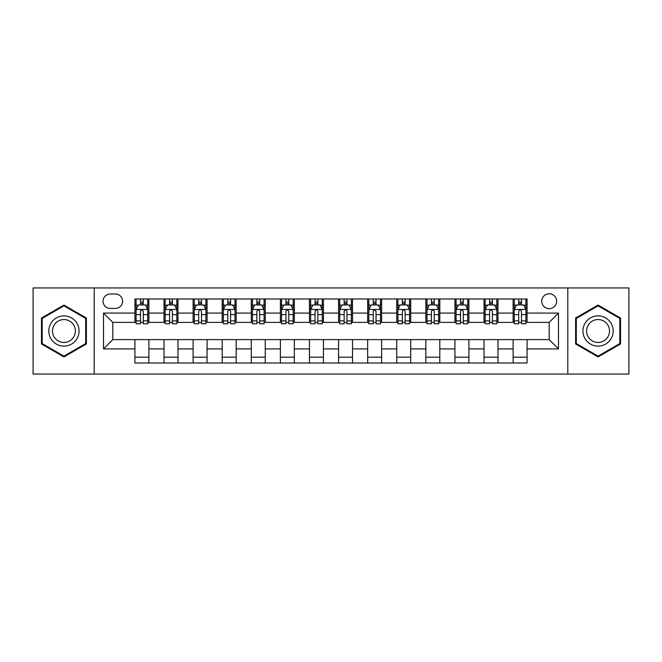 <?xml version="1.0" encoding="UTF-8"?>
<svg xmlns="http://www.w3.org/2000/svg" width="662" height="662" viewBox="0 0 662 662"><rect width="100%" height="100%" fill="white"/><g stroke="black" fill="none" stroke-linecap="round" stroke-linejoin="round"><path stroke-width="0.99" d="M549.187 293.762A7.447 7.447 0 0 0 541.739 301.21A7.447 7.447 0 0 0 549.187 308.658A7.447 7.447 0 0 0 556.634 301.21A7.447 7.447 0 0 0 549.187 293.762M567.806 374.055L628.9 374.055L628.9 287.945L567.806 287.945L567.806 374.055L94.194 374.055L94.194 287.945L33.1 287.945L33.1 374.055L94.194 374.055M110.248 308.426L115.37 308.426A7.216 7.216 0 0 0 122.586 301.21A7.216 7.216 0 0 0 115.37 293.994L110.248 293.994A7.216 7.216 0 0 0 103.04 301.21A7.216 7.216 0 0 0 110.248 308.426M567.806 287.945L94.194 287.945M134.924 348.924L103.504 348.924L103.504 313.076L134.924 313.076L134.924 322.386L112.813 322.386L112.813 339.614L134.924 339.614L134.924 362.999L527.076 362.999L527.076 339.614L549.187 339.614L549.187 322.386L527.076 322.386L527.076 313.076L558.496 313.076L558.496 348.924L527.076 348.924M527.076 313.076L527.076 299.001L134.924 299.001L134.924 313.076M513.116 299.001L513.116 322.386L514.275 322.386M518.702 322.386L521.49 322.386M525.918 322.386L527.076 322.386M513.116 322.386L496.823 322.386M484.021 299.001L484.021 322.386L485.188 322.386M489.607 322.386L492.404 322.386M484.021 322.386L467.728 322.386M454.935 299.001L454.935 322.386L456.093 322.386M460.52 322.386L463.309 322.386M454.935 322.386L438.641 322.386M425.84 299.001L425.84 322.386L427.007 322.386M431.425 322.386L434.214 322.386M425.84 322.386L409.546 322.386M396.745 299.001L396.745 322.386L397.912 322.386M402.33 322.386L405.127 322.386M396.745 322.386L380.46 322.386M367.658 299.001L367.658 322.386L368.817 322.386M373.244 322.386L376.033 322.386M367.658 322.386L351.365 322.386M338.563 299.001L338.563 322.386L339.73 322.386M344.149 322.386L346.946 322.386M338.563 322.386L322.27 322.386M309.468 299.001L309.468 322.386L310.635 322.386M315.054 322.386L317.851 322.386M309.468 322.386L293.183 322.386M280.382 299.001L280.382 322.386L281.54 322.386M285.967 322.386L288.756 322.386M280.382 322.386L264.088 322.386M251.287 299.001L251.287 322.386L252.454 322.386M256.873 322.386L259.67 322.386M251.287 322.386L234.993 322.386M222.2 299.001L222.2 322.386L223.359 322.386M227.786 322.386L230.575 322.386M222.2 322.386L205.907 322.386M193.105 299.001L193.105 322.386L194.272 322.386M198.691 322.386L201.48 322.386M193.105 322.386L176.812 322.386M164.01 299.001L164.01 322.386L165.177 322.386M169.596 322.386L172.393 322.386M164.01 322.386L147.725 322.386M134.924 322.386L136.082 322.386M140.51 322.386L143.298 322.386M134.924 339.614L148.884 339.614L148.884 362.999M527.076 339.614L148.884 339.614M148.884 299.001L148.884 322.386M134.924 304.818L136.082 304.818M140.51 304.818L143.298 304.818M147.725 304.818L148.884 304.818M134.924 357.182L148.884 357.182M164.01 339.614L164.01 362.999M177.979 299.001L177.979 322.386M164.01 304.818L165.177 304.818M169.596 304.818L172.393 304.818M176.812 304.818L177.979 304.818M177.979 339.614L177.979 362.999M164.01 357.182L177.979 357.182M193.105 339.614L193.105 362.999M207.065 339.614L207.065 362.999M193.105 357.182L207.065 357.182M207.065 299.001L207.065 322.386M193.105 304.818L194.272 304.818M198.691 304.818L201.48 304.818M205.907 304.818L207.065 304.818M222.2 339.614L222.2 362.999M236.16 339.614L236.16 362.999M222.2 357.182L236.16 357.182M236.16 299.001L236.16 322.386M222.2 304.818L223.359 304.818M227.786 304.818L230.575 304.818M234.993 304.818L236.16 304.818M251.287 339.614L251.287 362.999M265.255 339.614L265.255 362.999M251.287 357.182L265.255 357.182M265.255 299.001L265.255 322.386M251.287 304.818L252.454 304.818M256.873 304.818L259.67 304.818M264.088 304.818L265.255 304.818M280.382 339.614L280.382 362.999M294.342 339.614L294.342 362.999M280.382 357.182L294.342 357.182M294.342 299.001L294.342 322.386M280.382 304.818L281.54 304.818M285.967 304.818L288.756 304.818M293.183 304.818L294.342 304.818M309.468 339.614L309.468 362.999M323.437 339.614L323.437 362.999M309.468 357.182L323.437 357.182M323.437 299.001L323.437 322.386M309.468 304.818L310.635 304.818M315.054 304.818L317.851 304.818M322.27 304.818L323.437 304.818M338.563 339.614L338.563 362.999M352.532 339.614L352.532 362.999M338.563 357.182L352.532 357.182M352.532 299.001L352.532 322.386M338.563 304.818L339.73 304.818M344.149 304.818L346.946 304.818M351.365 304.818L352.532 304.818M367.658 339.614L367.658 362.999M381.618 339.614L381.618 362.999M367.658 357.182L381.618 357.182M381.618 299.001L381.618 322.386M367.658 304.818L368.817 304.818M373.244 304.818L376.033 304.818M380.46 304.818L381.618 304.818M396.745 339.614L396.745 362.999M410.713 339.614L410.713 362.999M396.745 357.182L410.713 357.182M410.713 299.001L410.713 322.386M396.745 304.818L397.912 304.818M402.33 304.818L405.127 304.818M409.546 304.818L410.713 304.818M425.84 339.614L425.84 362.999M439.8 339.614L439.8 362.999M425.84 357.182L439.8 357.182M439.8 299.001L439.8 322.386M425.84 304.818L427.007 304.818M431.425 304.818L434.214 304.818M438.641 304.818L439.8 304.818M454.935 339.614L454.935 362.999M468.895 339.614L468.895 362.999M454.935 357.182L468.895 357.182M468.895 299.001L468.895 322.386M454.935 304.818L456.093 304.818M460.52 304.818L463.309 304.818M467.728 304.818L468.895 304.818M484.021 339.614L484.021 362.999M497.989 339.614L497.989 362.999M484.021 357.182L497.989 357.182M497.989 299.001L497.989 322.386M484.021 304.818L485.188 304.818M489.607 304.818L492.404 304.818M496.823 304.818L497.989 304.818M513.116 339.614L513.116 362.999M513.116 357.182L527.076 357.182M513.116 304.818L514.275 304.818M518.702 304.818L521.49 304.818M525.918 304.818L527.076 304.818M112.813 322.386L103.504 313.076M112.813 339.614L103.504 348.924M558.496 313.076L549.187 322.386M558.496 348.924L549.187 339.614M63.941 356.934L86.399 343.967L86.399 318.033L63.941 305.066L41.474 318.033L41.474 343.967L63.941 356.934M620.526 318.033L598.059 305.066L575.601 318.033L575.601 343.967L598.059 356.934L620.526 343.967L620.526 318.033M143.298 302.021L140.51 302.021M147.725 320.871L143.298 320.871L143.298 323.784L147.725 323.784L147.725 309.593L145.392 304.934L138.416 304.934L136.082 309.593L136.082 323.784L140.51 323.784L140.51 320.871L136.082 320.871M136.082 309.593L136.082 299.001M147.725 309.584L147.725 299.001M140.51 304.934L140.51 299.001M143.298 299.001L143.298 304.934M143.298 320.871L143.298 311.33C142.371 309.543 141.436 309.543 140.51 311.33L140.51 320.871M172.393 302.021L169.596 302.021M176.812 320.871L172.393 320.871L172.393 323.784L176.812 323.784L176.812 309.593L174.487 304.934L167.503 304.934L165.177 309.593L165.177 323.784L169.596 323.784L169.596 320.871L165.177 320.871M165.177 309.593L165.177 299.001M176.812 309.584L176.812 299.001M169.596 304.934L169.596 299.001M172.393 299.001L172.393 304.934M172.393 320.871L172.393 311.33C171.458 309.543 170.531 309.543 169.596 311.33L169.596 320.871M201.48 302.021L198.691 302.021M205.907 320.871L201.48 320.871L201.48 323.784L205.907 323.784L205.907 309.593L203.582 304.934L196.597 304.934L194.272 309.593L194.272 323.784L198.691 323.784L198.691 320.871L194.272 320.871M194.272 309.593L194.272 299.001M205.907 309.584L205.907 299.001M198.691 304.934L198.691 299.001M201.48 299.001L201.48 304.934M201.48 320.871L201.48 311.33C200.553 309.543 199.626 309.543 198.691 311.33L198.691 320.871M230.575 302.021L227.786 302.021M234.993 320.871L230.575 320.871L230.575 323.784L234.993 323.784L234.993 309.593L232.668 304.934L225.684 304.934L223.359 309.593L223.359 323.784L227.786 323.784L227.786 320.871L223.359 320.871M223.359 309.593L223.359 299.001M234.993 309.584L234.993 299.001M227.786 304.934L227.786 299.001M230.575 299.001L230.575 304.934M230.575 320.871L230.575 311.33C229.648 309.543 228.713 309.543 227.786 311.33L227.786 320.871M259.67 302.021L256.873 302.021M264.088 320.871L259.67 320.871L259.67 323.784L264.088 323.784L264.088 309.593L261.763 304.934L254.779 304.934L252.454 309.593L252.454 323.784L256.873 323.784L256.873 320.871L252.454 320.871M252.454 309.593L252.454 299.001M264.088 309.584L264.088 299.001M256.873 304.934L256.873 299.001M259.67 299.001L259.67 304.934M259.67 320.871L259.67 311.33C258.734 309.543 257.808 309.543 256.873 311.33L256.873 320.871M77.04 323.437A15.127 15.127 0 0 0 56.378 317.901A15.127 15.127 0 0 0 50.833 338.563A15.127 15.127 0 0 0 71.504 344.099A15.127 15.127 0 0 0 77.04 323.437M73.854 325.274A11.453 11.453 0 0 0 58.215 321.078A11.453 11.453 0 0 0 54.019 336.726A11.453 11.453 0 0 0 69.667 340.922A11.453 11.453 0 0 0 73.854 325.274M63.941 356.131L42.178 343.561L42.178 318.439L63.941 305.869L85.696 318.439L85.696 343.561L63.941 356.131M598.059 346.127A15.127 15.127 0 0 0 613.194 331A15.127 15.127 0 0 0 598.059 315.873A15.127 15.127 0 0 0 582.932 331A15.127 15.127 0 0 0 598.059 346.127M598.059 342.453A11.453 11.453 0 0 0 609.52 331A11.453 11.453 0 0 0 598.059 319.547A11.453 11.453 0 0 0 586.606 331A11.453 11.453 0 0 0 598.059 342.453M576.304 318.439L598.059 305.869L619.822 318.439L619.822 343.561L598.059 356.131L576.304 343.561L576.304 318.439M288.756 302.021L285.967 302.021M293.183 320.871L288.756 320.871L288.756 323.784L293.183 323.784L293.183 309.593L290.85 304.934L283.874 304.934L281.54 309.593L281.54 323.784L285.967 323.784L285.967 320.871L281.54 320.871M281.54 309.593L281.54 299.001M293.183 309.584L293.183 299.001M285.967 304.934L285.967 299.001M288.756 299.001L288.756 304.934M288.756 320.871L288.756 311.33C287.829 309.543 286.894 309.543 285.967 311.33L285.967 320.871M317.851 302.021L315.054 302.021M322.27 320.871L317.851 320.871L317.851 323.784L322.27 323.784L322.27 309.593L319.945 304.934L312.96 304.934L310.635 309.593L310.635 323.784L315.054 323.784L315.054 320.871L310.635 320.871M310.635 309.593L310.635 299.001M322.27 309.584L322.27 299.001M315.054 304.934L315.054 299.001M317.851 299.001L317.851 304.934M317.851 320.871L317.851 311.33C316.924 309.543 315.989 309.543 315.054 311.33L315.054 320.871M346.946 302.021L344.149 302.021M351.365 320.871L346.946 320.871L346.946 323.784L351.365 323.784L351.365 309.593L349.04 304.934L342.055 304.934L339.73 309.593L339.73 323.784L344.149 323.784L344.149 320.871L339.73 320.871M339.73 309.593L339.73 299.001M351.365 309.584L351.365 299.001M344.149 304.934L344.149 299.001M346.946 299.001L346.946 304.934M346.946 320.871L346.946 311.33C346.011 309.543 345.084 309.543 344.149 311.33L344.149 320.871M376.033 302.021L373.244 302.021M380.46 320.871L376.033 320.871L376.033 323.784L380.46 323.784L380.46 309.593L378.126 304.934L371.15 304.934L368.817 309.593L368.817 323.784L373.244 323.784L373.244 320.871L368.817 320.871M368.817 309.593L368.817 299.001M380.46 309.584L380.46 299.001M373.244 304.934L373.244 299.001M376.033 299.001L376.033 304.934M376.033 320.871L376.033 311.33C375.106 309.543 374.171 309.543 373.244 311.33L373.244 320.871M405.127 302.021L402.33 302.021M409.546 320.871L405.127 320.871L405.127 323.784L409.546 323.784L409.546 309.593L407.221 304.934L400.237 304.934L397.912 309.593L397.912 323.784L402.33 323.784L402.33 320.871L397.912 320.871M397.912 309.593L397.912 299.001M409.546 309.584L409.546 299.001M402.33 304.934L402.33 299.001M405.127 299.001L405.127 304.934M405.127 320.871L405.127 311.33C404.192 309.543 403.266 309.543 402.33 311.33L402.33 320.871M434.214 302.021L431.425 302.021M438.641 320.871L434.214 320.871L434.214 323.784L438.641 323.784L438.641 309.593L436.316 304.934L429.332 304.934L427.007 309.593L427.007 323.784L431.425 323.784L431.425 320.871L427.007 320.871M427.007 309.593L427.007 299.001M438.641 309.584L438.641 299.001M431.425 304.934L431.425 299.001M434.214 299.001L434.214 304.934M434.214 320.871L434.214 311.33C433.287 309.543 432.36 309.543 431.425 311.33L431.425 320.871M463.309 302.021L460.52 302.021M467.728 320.871L463.309 320.871L463.309 323.784L467.728 323.784L467.728 309.593L465.403 304.934L458.418 304.934L456.093 309.593L456.093 323.784L460.52 323.784L460.52 320.871L456.093 320.871M456.093 309.593L456.093 299.001M467.728 309.584L467.728 299.001M460.52 304.934L460.52 299.001M463.309 299.001L463.309 304.934M463.309 320.871L463.309 311.33C462.382 309.543 461.447 309.543 460.52 311.33L460.52 320.871M492.404 302.021L489.607 302.021M496.823 320.871L492.404 320.871L492.404 323.784L496.823 323.784L496.823 309.593L494.497 304.934L487.513 304.934L485.188 309.593L485.188 323.784L489.607 323.784L489.607 320.871L485.188 320.871M485.188 309.593L485.188 299.001M496.823 309.584L496.823 299.001M489.607 304.934L489.607 299.001M492.404 299.001L492.404 304.934M492.404 320.871L492.404 311.33C491.469 309.543 490.542 309.543 489.607 311.33L489.607 320.871M521.49 302.021L518.702 302.021M525.918 320.871L521.49 320.871L521.49 323.784L525.918 323.784L525.918 309.593L523.584 304.934L516.608 304.934L514.275 309.593L514.275 323.784L518.702 323.784L518.702 320.871L514.275 320.871M514.275 309.593L514.275 299.001M525.918 309.584L525.918 299.001M518.702 304.934L518.702 299.001M521.49 299.001L521.49 304.934M521.49 320.871L521.49 311.33C520.564 309.543 519.629 309.543 518.702 311.33L518.702 320.871M164.01 348.924L148.884 348.924M164.01 313.076L148.884 313.076M193.105 313.076L177.979 313.076M193.105 348.924L177.979 348.924M222.2 313.076L207.065 313.076M222.2 348.924L207.065 348.924M251.287 313.076L236.16 313.076M251.287 348.924L236.16 348.924M280.382 313.076L265.255 313.076M280.382 348.924L265.255 348.924M309.468 313.076L294.342 313.076M309.468 348.924L294.342 348.924M338.563 313.076L323.437 313.076M338.563 348.924L323.437 348.924M367.658 313.076L352.532 313.076M367.658 348.924L352.532 348.924M396.745 313.076L381.618 313.076M396.745 348.924L381.618 348.924M425.84 313.076L410.713 313.076M425.84 348.924L410.713 348.924M454.935 313.076L439.8 313.076M454.935 348.924L439.8 348.924M484.021 313.076L468.895 313.076M484.021 348.924L468.895 348.924M513.116 313.076L497.989 313.076M513.116 348.924L497.989 348.924M147.667 309.468L136.14 309.468M136.082 305.215L138.275 305.215M145.532 305.215L147.725 305.215M140.51 314.632L136.082 314.632M147.725 314.632L143.298 314.632M143.298 303.502L140.51 303.502M176.754 309.468L165.235 309.468M165.177 305.215L167.362 305.215M174.627 305.215L176.812 305.215M169.596 314.632L165.177 314.632M176.812 314.632L172.393 314.632M172.393 303.502L169.596 303.502M205.849 309.468L194.33 309.468M194.272 305.215L196.457 305.215M203.714 305.215L205.907 305.215M198.691 314.632L194.272 314.632M205.907 314.632L201.48 314.632M201.48 303.502L198.691 303.502M234.936 309.468L223.417 309.468M223.359 305.215L225.552 305.215M232.809 305.215L234.993 305.215M227.786 314.632L223.359 314.632M234.993 314.632L230.575 314.632M230.575 303.502L227.786 303.502M264.03 309.468L252.512 309.468M252.454 305.215L254.638 305.215M261.904 305.215L264.088 305.215M256.873 314.632L252.454 314.632M264.088 314.632L259.67 314.632M259.67 303.502L256.873 303.502M293.125 309.468L281.598 309.468M281.54 305.215L283.733 305.215M290.99 305.215L293.183 305.215M285.967 314.632L281.54 314.632M293.183 314.632L288.756 314.632M288.756 303.502L285.967 303.502M322.212 309.468L310.693 309.468M310.635 305.215L312.82 305.215M320.085 305.215L322.27 305.215M315.054 314.632L310.635 314.632M322.27 314.632L317.851 314.632M317.851 303.502L315.054 303.502M351.307 309.468L339.788 309.468M339.73 305.215L341.915 305.215M349.18 305.215L351.365 305.215M344.149 314.632L339.73 314.632M351.365 314.632L346.946 314.632M346.946 303.502L344.149 303.502M380.402 309.468L368.875 309.468M368.817 305.215L371.01 305.215M378.267 305.215L380.46 305.215M373.244 314.632L368.817 314.632M380.46 314.632L376.033 314.632M376.033 303.502L373.244 303.502M409.488 309.468L397.97 309.468M397.912 305.215L400.096 305.215M407.362 305.215L409.546 305.215M402.33 314.632L397.912 314.632M409.546 314.632L405.127 314.632M405.127 303.502L402.33 303.502M438.583 309.468L427.064 309.468M427.007 305.215L429.191 305.215M436.448 305.215L438.641 305.215M431.425 314.632L427.007 314.632M438.641 314.632L434.214 314.632M434.214 303.502L431.425 303.502M467.67 309.468L456.151 309.468M456.093 305.215L458.286 305.215M465.543 305.215L467.728 305.215M460.52 314.632L456.093 314.632M467.728 314.632L463.309 314.632M463.309 303.502L460.52 303.502M496.765 309.468L485.246 309.468M485.188 305.215L487.373 305.215M494.638 305.215L496.823 305.215M489.607 314.632L485.188 314.632M496.823 314.632L492.404 314.632M492.404 303.502L489.607 303.502M525.86 309.468L514.333 309.468M514.275 305.215L516.468 305.215M523.725 305.215L525.918 305.215M518.702 314.632L514.275 314.632M525.918 314.632L521.49 314.632M521.49 303.502L518.702 303.502"/></g></svg>
